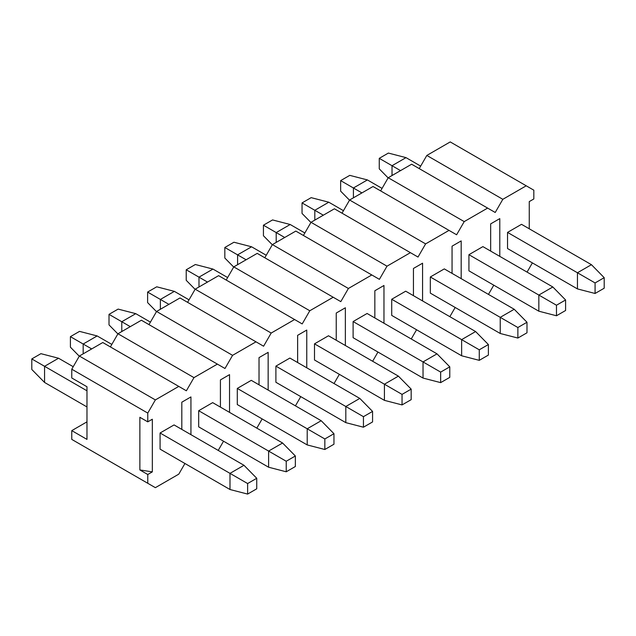 <?xml version="1.0" encoding="UTF-8"?>
<svg xmlns="http://www.w3.org/2000/svg" width="636" height="636" viewBox="0 0 636 636"><rect width="100%" height="100%" fill="white"/><g stroke="black" fill="none" stroke-linecap="round" stroke-linejoin="round"><path stroke-width="0.95" d="M86.973 406.937L44.568 382.451L31.8 369.468L31.8 358.935L40.919 353.672L58.552 358.235L73.219 366.702M229.994 489.513L160.081 449.143L160.081 432.997L174.065 424.928L243.978 465.29L256.745 478.28L247.627 483.543L247.627 494.077L229.994 489.513L229.994 473.367L160.081 432.997M256.745 478.28L256.745 488.806L247.627 494.077M247.627 483.543L229.994 473.367L243.978 465.29M86.973 390.79L44.568 366.304L44.568 382.451M58.552 358.235L44.568 366.304L31.8 358.935M79.277 356.2L70.405 347.177L70.405 336.651L79.524 331.38L97.157 335.943L111.825 344.41M268.607 467.222L198.686 426.859L198.686 410.713L212.67 402.636L282.583 443.006L295.35 455.988L286.232 461.251L286.232 471.785L268.607 467.222L268.607 451.075L198.686 410.713M295.35 455.988L295.35 466.522L286.232 471.785M286.232 461.251L268.607 451.075L282.583 443.006M91.687 348.933L83.173 344.02L83.173 353.847M97.157 335.943L83.173 344.02L70.405 336.651M117.883 333.916L109.01 324.893L109.01 314.359L118.129 309.096L135.762 313.659L150.43 322.126M307.212 444.93L237.292 404.568L237.292 388.421L251.276 380.344L321.188 420.714L333.956 433.704L324.837 438.967L324.837 449.493L307.212 444.93L307.212 428.783L237.292 388.421M333.956 433.704L333.956 444.23L324.837 449.493M324.837 438.967L307.212 428.783L321.188 420.714M130.293 326.642L121.778 321.729L121.778 331.555M135.762 313.659L121.778 321.729L109.01 314.359M156.488 311.624L147.616 302.601L147.616 292.067L156.734 286.804L174.367 291.368L189.035 299.834M345.817 422.646L275.897 382.276L275.897 366.129L289.881 358.06L359.801 398.422L372.569 411.413L363.442 416.675L363.442 427.209L345.817 422.646L345.817 406.499L275.897 366.129M372.569 411.413L372.569 421.938L363.442 427.209M363.442 416.675L345.817 406.499L359.801 398.422M168.898 304.358L160.383 299.437L160.383 309.271M174.367 291.368L160.383 299.437L147.616 292.067M195.093 289.34L186.221 280.309L186.221 269.783L195.339 264.512L212.973 269.076L227.64 277.55M384.422 400.354L314.502 359.992L314.502 343.845L328.486 335.768L398.406 376.138L411.174 389.121L402.047 394.392L402.047 404.917L384.422 400.354L384.422 384.208L314.502 343.845M411.174 389.121L411.174 399.654L402.047 404.917M402.047 394.392L384.422 384.208L398.406 376.138M207.503 282.066L198.989 277.153L198.989 286.979M212.973 269.076L198.989 277.153L186.221 269.783M233.706 267.048L224.826 258.025L224.826 247.491L233.953 242.229L251.578 246.792L266.245 255.259M423.027 378.07L353.107 337.7L353.107 321.554L367.091 313.484L437.012 353.847L449.779 366.837L440.661 372.1L440.661 382.626L423.027 378.07L423.027 361.924L353.107 321.554M449.779 366.837L449.779 377.363L440.661 382.626M440.661 372.1L423.027 361.924L437.012 353.847M246.108 259.774L237.594 254.861L237.594 264.687M251.578 246.792L237.594 254.861L224.826 247.491M272.311 244.757L263.431 235.733L263.431 225.2L272.558 219.937L290.183 224.5L304.851 232.967M461.633 355.778L391.712 315.408L391.712 299.262L405.696 291.193L475.617 331.555L488.384 344.545L479.266 349.808L479.266 360.342L461.633 355.778L461.633 339.632L391.712 299.262M488.384 344.545L488.384 355.079L479.266 360.342M479.266 349.808L461.633 339.632L475.617 331.555M284.713 237.49L276.199 232.577L276.199 242.403M290.183 224.5L276.199 232.577L263.431 225.2M310.917 222.473L302.044 213.442L302.044 202.916L311.163 197.653L328.788 202.208L343.456 210.683M500.238 333.487L430.326 293.124L430.326 276.978L444.302 268.901L514.222 309.271L526.99 322.253L517.871 327.524L517.871 338.05L500.238 333.487L500.238 317.34L430.326 276.978M526.99 322.253L526.99 332.787L517.871 338.05M517.871 327.524L500.238 317.34L514.222 309.271M323.319 215.199L314.812 210.285L314.812 220.112M328.788 202.208L314.812 210.285L302.044 202.916M349.522 200.181L340.65 191.158L340.65 180.624L349.768 175.361L367.393 179.924L382.061 188.391M538.843 311.203L468.931 270.833L468.931 254.686L482.907 246.617L552.827 286.979L565.595 299.969L556.476 305.232L556.476 315.766L538.843 311.203L538.843 295.056L468.931 254.686M565.595 299.969L565.595 310.495L556.476 315.766M556.476 305.232L538.843 295.056L552.827 286.979M361.924 192.907L353.417 187.994L353.417 197.828M367.393 179.924L353.417 187.994L340.65 180.624M388.127 177.889L379.255 168.866L379.255 158.34L388.373 153.069L406.007 157.633L420.666 166.099M577.448 288.911L507.536 248.549L507.536 232.402L521.52 224.325L591.432 264.687L604.2 277.678L595.081 282.94L595.081 293.474L577.448 288.911L577.448 272.765L507.536 232.402M604.2 277.678L604.2 288.211L595.081 293.474M595.081 282.94L577.448 272.765L591.432 264.687M400.529 170.623L392.022 165.71L392.022 175.536M406.007 157.633L392.022 165.71L379.255 158.34M139.864 469.94L147.767 474.504L152.33 471.872L139.864 469.94L139.864 417.288L147.767 421.851L147.767 413.082L71.773 369.206L79.373 356.041L102.778 342.526L186.372 390.79L193.972 377.625L217.385 364.11L224.985 368.498L232.577 355.341L255.99 341.826L263.59 346.215L271.19 333.049L294.595 319.534L302.195 323.923L309.796 310.758L333.2 297.243L340.801 301.631L348.401 288.474L371.806 274.959L379.406 279.347L387.006 266.182L410.411 252.667L418.011 257.055L425.611 243.89L449.016 230.383L456.616 234.771L464.216 221.606L487.621 208.091L495.221 212.48L502.822 199.314L526.226 185.799L533.827 190.188L533.827 198.965L529.263 201.596L529.263 228.801M152.33 471.872L152.33 419.219L147.767 421.851M71.773 369.206L71.773 377.975L86.973 386.752L86.973 439.404L71.773 430.628L71.773 439.404L147.767 483.281L147.767 474.504M147.767 483.281L155.367 487.669L178.78 474.154L184.933 463.493M218.22 450.415L223.538 441.201M256.825 428.131L262.143 418.917M295.43 405.84L300.749 396.625M334.035 383.548L339.354 374.334M372.64 361.264L377.959 352.05M411.246 338.972L416.564 329.758M449.851 316.68L455.169 307.474M488.456 294.396L493.775 285.182M527.061 272.105L532.388 262.891M178.78 386.402L155.367 399.917L147.767 413.082M181.809 429.395L181.809 402.198L190.935 396.928L190.935 434.666M220.422 407.112L220.422 379.907L229.54 374.644L229.54 412.382M259.027 384.82L259.027 357.623L268.154 352.352L268.154 390.091M297.632 362.536L297.632 335.331L306.759 330.06L306.759 367.799M336.237 340.244L336.237 313.047L345.364 307.776L345.364 345.515M374.843 317.952L374.843 290.755L383.969 285.485L383.969 323.223M413.448 295.668L413.448 268.464L422.574 263.201L422.574 300.931M452.053 273.377L452.053 246.18L461.18 240.909L461.18 278.648M490.658 251.085L490.658 223.888L499.785 218.617L499.785 256.356M110.378 346.914L117.978 333.749L141.383 320.234L217.385 364.11M148.983 324.622L156.583 311.465L179.988 297.95L255.99 341.826M187.588 302.339L195.188 289.173L218.601 275.658L294.595 319.534M226.193 280.047L233.794 266.882L257.206 253.374L333.2 297.243M264.807 257.755L272.399 244.598L295.812 231.083L371.806 274.959M303.412 235.471L311.012 222.306L334.417 208.791L410.411 252.667M342.017 213.179L349.617 200.014L373.022 186.507L449.016 230.383M380.622 190.895L388.222 177.73L411.627 164.215L487.621 208.091M419.227 168.604L426.828 155.438L450.232 141.923L526.226 185.799M79.373 356.041L155.367 399.917M193.972 377.625L117.978 333.749M232.577 355.341L156.583 311.465M271.19 333.049L195.188 289.173M309.796 310.758L233.794 266.882M348.401 288.474L272.399 244.598M387.006 266.182L311.012 222.306M425.611 243.89L349.617 200.014M464.216 221.606L388.222 177.73M502.822 199.314L426.828 155.438M86.973 421.851L71.773 430.628"/></g></svg>
